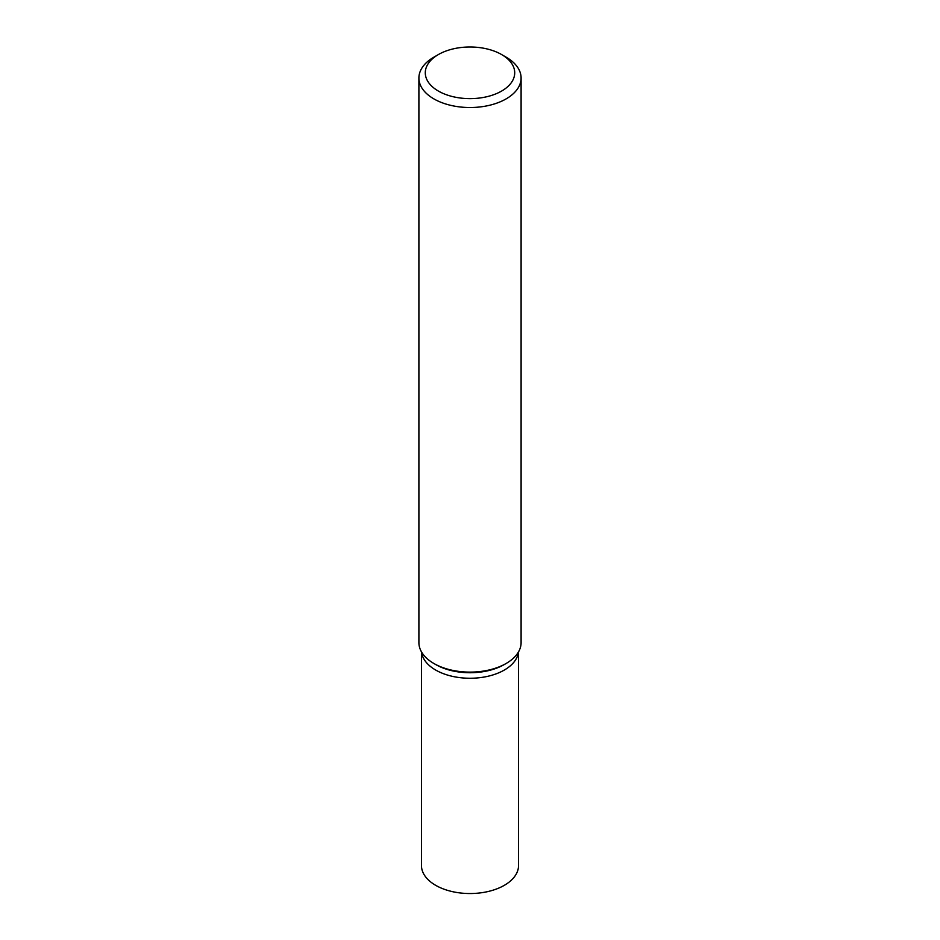 <?xml version="1.0" encoding="UTF-8"?>
<svg xmlns="http://www.w3.org/2000/svg" width="940" height="940" viewBox="0 0 940 940"><rect width="100%" height="100%" fill="white"/><g stroke="black" fill="none" stroke-linecap="round" stroke-linejoin="round"><path stroke-width="1.41" d="M506.131 57.164L501.619 54.555A44.709 25.815 180 0 1 501.619 91.062A44.709 25.815 180 0 1 438.381 91.062A44.709 25.815 180 0 1 438.381 54.555A44.709 25.815 180 0 1 501.619 54.555L506.131 57.164A51.101 29.504 0 0 1 521.101 78.032L521.101 642.619A51.101 29.504 180 0 1 506.131 663.476A51.101 29.504 180 0 1 433.869 663.476L433.869 663.476A51.101 29.504 180 0 1 418.899 642.619L418.899 78.032A51.101 29.504 0 0 0 433.869 98.888A51.101 29.504 0 0 0 489.552 105.28A51.101 29.504 0 0 0 521.101 78.032M438.381 54.555L433.869 57.164A51.101 29.504 0 0 0 418.899 78.032M505.203 664.004A48.539 28.024 0 0 1 435.678 664.521L433.869 663.476L435.678 664.521A48.539 28.024 0 0 0 504.322 664.521L506.131 663.476M435.678 670.044A48.539 28.024 0 0 0 487.155 676.448A48.539 28.024 0 0 0 518.445 651.996A48.539 28.024 0 0 1 487.155 676.448A48.539 28.024 0 0 1 435.678 670.044A48.539 28.024 0 0 1 421.555 651.996A48.539 28.024 0 0 0 435.678 670.044M421.461 651.831L421.461 865.517A48.539 28.024 0 0 0 435.678 885.327A48.539 28.024 0 0 0 488.577 891.402A48.539 28.024 0 0 0 518.539 865.517L518.539 651.831"/></g></svg>
